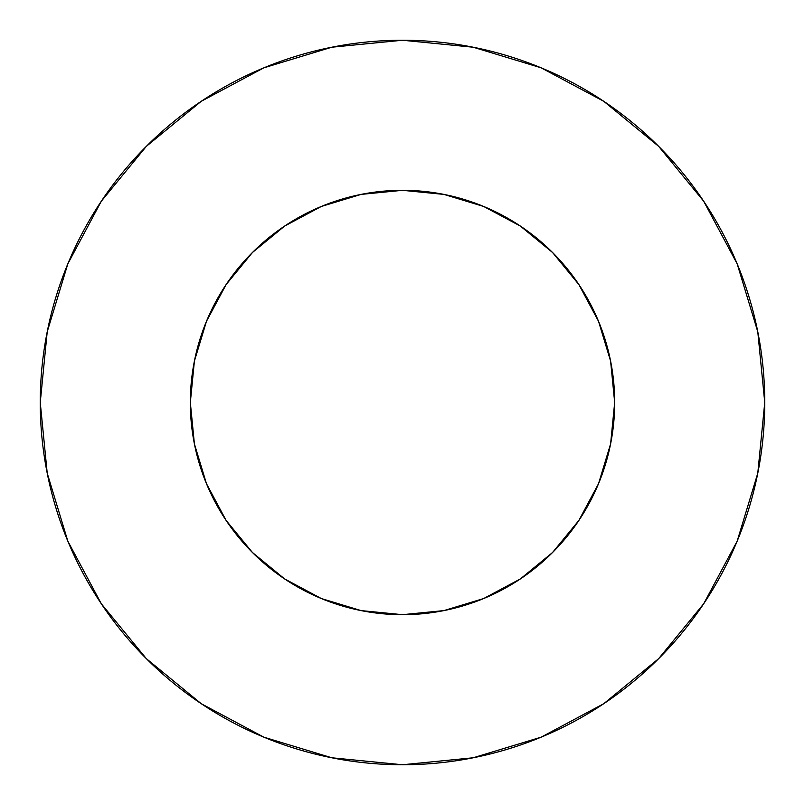 <?xml version="1.0" encoding="UTF-8"?>
<svg xmlns="http://www.w3.org/2000/svg" width="805" height="805" viewBox="0 0 805 805"><rect width="100%" height="100%" fill="white"/><g stroke="black" fill="none" stroke-linecap="round" stroke-linejoin="round"><path stroke-width="1.21" d="M614.678 402.5L610.603 361.103L598.528 321.306L578.916 284.618L552.532 252.468L520.382 226.084L483.694 206.472L443.897 194.397L402.5 190.322L361.103 194.397L321.306 206.472L284.618 226.084L252.468 252.468L226.084 284.618L206.472 321.306L194.397 361.103L190.322 402.5L194.397 443.897L206.472 483.694L226.084 520.382L252.468 552.532L284.618 578.916L321.306 598.528L361.103 610.603L402.5 614.678L443.897 610.603L483.694 598.528L520.382 578.916L552.532 552.532L578.916 520.382L598.528 483.694L610.603 443.897L614.678 402.5A212.178 212.178 0 0 1 402.5 614.678A212.178 212.178 0 0 1 190.322 402.5A212.178 212.178 0 0 1 402.5 190.322A212.178 212.178 0 0 1 614.678 402.5L612.867 430.182M40.25 402.5A362.25 362.25 0 0 1 402.5 40.25A362.25 362.25 0 0 1 764.75 402.5A362.25 362.25 0 0 1 402.5 764.75A362.25 362.25 0 0 1 40.25 402.5L47.213 473.169L67.821 541.131L101.299 603.76L146.349 658.651L201.24 703.701L263.869 737.179L331.831 757.787L402.5 764.75L473.169 757.787L541.131 737.179L603.76 703.701L658.651 658.651L703.701 603.76L737.179 541.131L757.787 473.169L764.75 402.5L757.787 331.831L737.179 263.869L703.701 201.24L658.651 146.349L603.76 101.299L541.131 67.821L473.169 47.213L402.5 40.25L331.831 47.213L263.869 67.821L201.24 101.299L146.349 146.349L101.299 201.24L67.821 263.869L47.213 331.831L40.25 402.5M402.5 614.678L374.818 612.867M190.322 402.5L192.133 374.818M402.5 190.322L430.182 192.133M703.701 201.24L658.651 146.349L603.851 101.37M201.24 101.299L146.349 146.349L101.37 201.149M101.299 603.76L146.349 658.651L201.149 703.63M603.76 703.701L658.651 658.651L703.63 603.851"/></g></svg>
